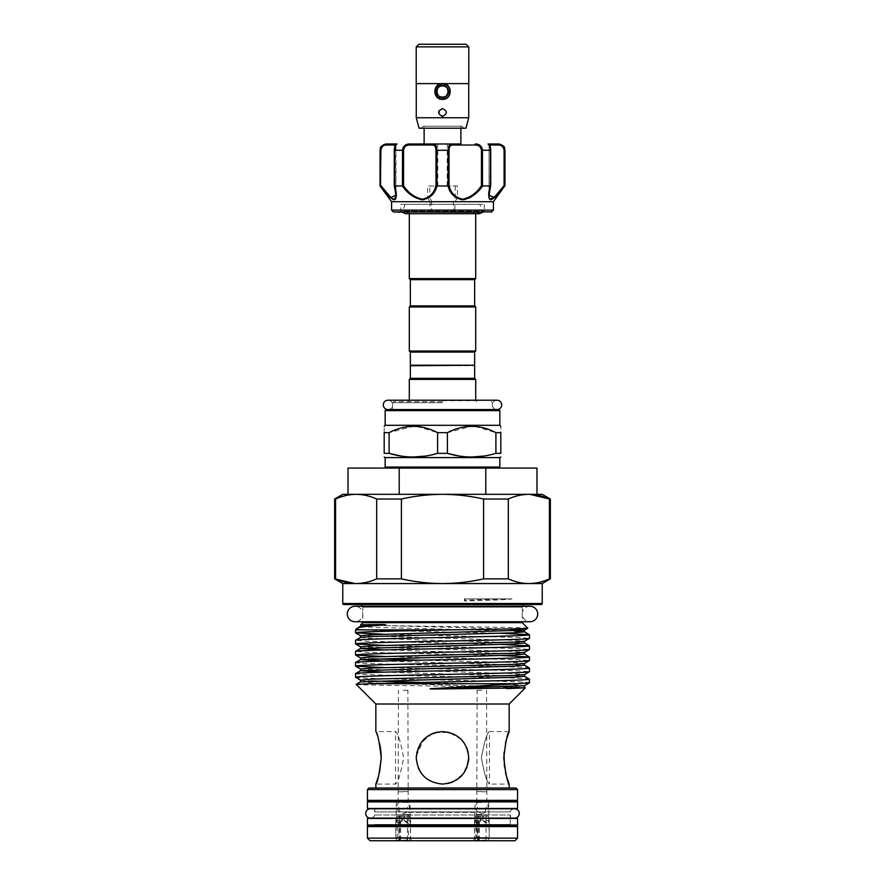 <?xml version="1.0" encoding="UTF-8"?>
<svg xmlns="http://www.w3.org/2000/svg" width="885" height="885" viewBox="0 0 885 885"><rect width="100%" height="100%" fill="white"/><g stroke="black" fill="none" stroke-linecap="round" stroke-linejoin="round"><path stroke-width="0.66" stroke-dasharray="4.42 3.32" d="M474.625 820.539L476.65 822.906L478.873 822.906L477.712 820.539L474.625 820.539L474.493 818.702L475.931 818.702L476.705 816.081L478.464 816.081L478.464 840.23L488.232 840.23L475.444 840.23L476.705 840.23L475.931 837.597L474.493 837.597L489.195 837.597L477.469 837.597L477.469 818.702L483.21 818.702L483.21 820.539L487.038 822.906L484.814 822.906L483.21 820.539M478.873 822.906L481.053 820.539L481.053 816.081L486.042 816.081L485.965 820.539L484.814 822.906M479.338 840.23L479.338 816.081L478.044 816.081L477.469 818.702M482.624 820.539L482.624 816.081L479.338 816.081M475.931 818.702L475.931 837.597M485.965 820.539L489.062 820.539L487.038 822.906M489.062 820.539L489.195 818.702L480.466 818.702L480.466 820.539L476.65 822.906M485.965 816.081L488.122 816.081L489.062 818.702M481.053 816.081L488.122 816.081M480.466 818.702L480.644 816.081M481.053 820.539L480.466 820.539M477.712 820.539L477.712 816.081L475.566 816.081L474.625 818.702M476.705 816.081L475.566 816.081M478.464 816.081L477.712 816.081M478.464 840.23L476.705 840.23M477.469 837.597L478.044 840.23M482.624 816.081L478.044 816.081M483.21 818.702L483.033 816.081M395.938 820.539L397.962 822.906L400.186 822.906L399.035 820.539L395.938 820.539L395.805 818.702L397.254 818.702L398.018 816.081L399.788 816.081L399.788 840.23L409.556 840.23L396.768 840.23L398.018 840.23L397.254 837.597L395.805 837.597L410.507 837.597L398.792 837.597L398.792 818.702L404.534 818.702L404.534 820.539L408.35 822.906L406.126 822.906L404.534 820.539M400.186 822.906L402.376 820.539L402.376 816.081L407.354 816.081L407.288 820.539L406.126 822.906M400.662 840.23L400.662 816.081L399.356 816.081L398.792 818.702M403.947 820.539L403.947 816.081L400.662 816.081M397.254 818.702L397.254 837.597M407.288 820.539L410.374 820.539L408.35 822.906M410.374 820.539L410.507 818.702L401.79 818.702L401.79 820.539L397.962 822.906M407.288 816.081L409.434 816.081L410.374 818.702M402.376 816.081L409.434 816.081M401.79 818.702L401.967 816.081M402.376 820.539L401.79 820.539M399.035 820.539L399.035 816.081L396.878 816.081L395.938 818.702M398.018 816.081L396.878 816.081M399.788 816.081L399.035 816.081M399.788 840.23L398.018 840.23M398.792 837.597L399.356 840.23M403.947 816.081L399.356 816.081M404.534 818.702L404.356 816.081M529.971 606.258A7.744 7.744 0 0 0 522.227 614.002A7.744 7.744 0 0 0 529.971 621.746L355.029 621.746A7.744 7.744 0 0 0 362.773 614.002A7.744 7.744 0 0 0 355.029 606.258L529.971 606.258M510.346 825.008A1.051 1.051 0 0 1 510.214 824.477L510.214 818.448L374.786 818.448L510.214 818.448L510.214 825.008L374.786 825.008L510.214 825.008M367.441 825.008L517.559 825.008M367.441 818.448L517.559 818.448M387.962 409.567A4.668 4.668 0 0 0 392.641 404.887A4.668 4.668 0 0 0 387.962 400.219L497.038 400.219A4.668 4.668 0 0 0 492.359 404.887A4.668 4.668 0 0 0 497.038 409.567L387.962 409.567M443.993 84.031L450.078 92.239L442.5 99.098L437.113 96.863M466.118 44.25L418.882 44.25M416.26 46.872L468.74 46.872L416.26 46.872M468.796 83.61L416.204 83.61M468.796 46.872L416.204 46.872M419.07 128.225L465.93 128.225M416.26 117.738L468.74 117.738M442.5 86.243C449.27 85.911 449.27 97.062 442.5 96.742C435.741 97.062 435.719 85.922 442.5 86.243C449.281 85.911 449.27 97.062 442.5 96.742C435.741 97.062 435.719 85.911 442.5 86.243M442.5 108.545C447.578 111.167 447.578 113.789 442.5 116.422C437.422 113.8 437.422 111.178 442.5 108.545C447.578 111.167 447.578 113.8 442.5 116.422C437.422 113.8 437.422 111.178 442.5 108.545C447.578 111.167 447.578 113.8 442.5 116.422L438.849 111.012M442.5 83.61L468.74 83.61L416.26 83.61L442.5 83.61L448.087 85.945M423.251 126.223L461.749 126.223L423.251 126.223L421.238 128.225L463.762 128.225L421.238 128.225M461.749 126.223L463.762 128.225M449.768 88.456L450.166 89.684M449.768 94.518L447.954 97.162M445.531 98.755L440.807 99.175M424.125 126.223L460.875 126.223L424.125 126.223L424.125 128.225M460.875 126.223L460.875 128.225M395.894 198.472L394.334 185.618L395.971 195.131L394.013 199.225M384.267 190.087L380.904 185.618L380.904 150.273C381.557 146.744 383.393 144.996 386.424 145.029L395.96 145.029L397.011 143.978L386.336 143.978M386.424 145.029A1.051 0.664 90 0 1 387.088 143.978L380.893 147.651M400.772 204.335L484.228 204.335L400.772 204.335L400.772 211.161L484.228 211.161L400.772 211.161L399.721 212.212L482.026 212.212M391.59 201.714L430.132 201.691L429.856 210.11L431.659 212.212M394.124 212.212L397.808 212.212M424.125 143.978L460.875 143.978L409.766 143.978L403.117 147.629M446.87 185.972L437.776 185.972L446.87 185.972M395.827 145.029C395.197 144.996 394.699 146.744 394.334 150.273C394.699 146.744 395.197 144.996 395.827 145.029A1.051 1.04 -90 0 1 396.867 143.978A1.051 1.04 -90 0 0 395.827 145.029L395.827 145.029M429.856 210.11L391.59 210.11M394.19 199.844L395.407 199.302M394.588 185.972L402.432 185.972C408.073 193.561 419.003 203.561 427.997 198.373L429.944 201.714M380.041 150.273L380.284 185.972L392.818 199.468M455.056 201.714L457.003 198.373A1.051 0.553 -60.1 0 0 457.39 197.753L457.39 185.972L449.027 185.972L449.027 150.273C449.149 146.744 450.288 144.996 452.434 145.029L475.123 145.029C478.785 144.996 480.887 146.744 481.44 150.273L481.44 185.618C476.219 192.886 465.952 202.919 457.39 197.753L455.2 197.532L453.397 201.194L455.056 201.714L493.41 201.714M493.41 210.11L454.868 210.077L454.868 201.691M479.825 204.335L405.175 204.358L479.825 204.358L482.856 212.212M405.175 204.335L402.144 212.212M411.824 211.792L475.699 211.792L411.824 211.792M410.352 279.66L474.648 279.66M409.301 278.609L475.699 278.609M474.648 365.217L410.352 365.217M474.648 352.086L410.352 352.086M475.699 351.035L409.301 351.035M475.699 306.951L409.301 306.951M474.648 305.9L410.352 305.9M410.352 365.737L474.648 365.737M442.5 468.088L386.203 468.088L442.5 468.088M498.797 409.567L386.203 409.567M442.5 401.69L393.681 401.69L442.5 401.69M385.152 425.309L499.848 425.309M416.979 426.437L437.599 432.654L447.401 432.654L471.661 426.282M389.09 432.654L389.09 453.352L384.19 453.352L384.19 432.654C384.19 424.291 384.19 424.291 384.19 432.654L389.09 432.654L413.339 426.282M409.301 379.388L475.699 379.388M410.352 378.337L474.648 378.337M385.152 457.589L499.848 457.589M447.401 432.654L447.401 453.352L437.599 453.352L425.508 456.063M413.339 457.025L401.005 456.041M509.163 731.574L489.438 731.574L489.438 784.066C486.96 782.517 484.283 773.767 481.418 757.814C484.294 741.851 486.971 733.101 489.438 731.574C486.96 733.123 484.283 741.862 481.418 757.814C484.294 773.789 486.971 782.539 489.438 784.066L509.163 784.066M510.214 818.127L510.214 814.996L374.786 814.996L510.214 814.996A4.668 4.668 0 0 0 514.616 818.127L370.384 818.127A4.668 4.668 0 0 0 374.786 814.996L374.786 818.127M374.786 808.79L374.786 811.91A4.668 4.668 0 0 0 370.384 808.79L514.616 808.79A4.668 4.668 0 0 0 510.214 811.91L374.786 811.91L510.214 811.91L510.214 808.79M403.162 690.245L407.885 690.245L403.162 690.245M403.162 791.599L407.885 791.599L403.162 791.599M403.162 791.776L398.117 791.776L403.162 791.776M403.162 802.429L409.987 802.429L403.162 802.429M403.162 814.51L409.987 814.51L403.162 814.51M403.162 814.819L395.805 814.819L403.162 814.819M403.162 837.597L395.805 837.597L403.162 837.597M403.162 840.75L394.964 840.75L403.162 840.75M481.838 690.245L477.115 690.245L481.838 690.245M481.838 791.599L477.115 791.599L481.838 791.599M481.838 791.776L486.883 791.776L481.838 791.776M481.838 802.429L475.013 802.429L481.838 802.429M481.838 814.51L475.013 814.51L481.838 814.51M481.838 814.819L489.195 814.819L481.838 814.819M481.838 837.597L489.195 837.597L481.838 837.597M481.838 840.75L490.036 840.75L481.838 840.75M408.383 812.364L476.617 812.364L408.383 812.364L408.383 838.128L476.617 838.128L479.239 840.75L405.761 840.75L479.239 840.75M476.617 812.364L476.617 838.128L408.383 838.128L405.761 840.75M334.641 499.029L335.581 499.029L335.581 578.867L334.641 578.867M362.607 606.258A2.622 2.622 0 0 1 362.773 607.176L362.773 621.746M522.393 606.258A2.622 2.622 0 0 0 522.227 607.176L522.227 621.746M524.849 604.555L360.151 604.555M373.747 825.528L511.253 825.528M375.837 788.004L509.163 788.004L375.837 788.004M522.227 622.664L362.773 622.664M527.781 628.217C532.405 627.166 380.45 626.06 362.927 624.987L360.704 624.733M500.788 633.273L355.549 629.877M384.212 634.279L517.802 637.443L529.451 638.373M500.788 644.38L367.198 641.216L355.549 640.286M384.212 645.386L517.802 648.55L529.451 649.479M500.788 655.486L367.198 652.322L355.549 651.393M384.212 656.493L517.802 659.668L529.451 660.586M529.451 668.064C530.967 667.135 488.642 666.206 442.5 665.288C396.358 664.358 354.033 663.429 355.549 662.511M384.212 667.611L517.802 670.775L529.451 671.704M529.451 679.171C530.967 678.242 488.642 677.324 442.5 676.394C396.358 675.465 354.033 674.547 355.549 673.618M355.549 677.257C354.033 678.175 396.358 679.105 442.5 680.034C488.642 680.952 530.967 681.881 529.451 682.811M468.22 752.615L468.74 757.814C467.225 741.851 458.496 733.112 442.533 731.574C426.515 733.101 417.753 741.84 416.26 757.814C417.764 773.778 426.515 782.528 442.478 784.066C458.519 782.495 467.28 773.755 468.74 757.814L468.198 752.504M466.727 747.725L464.249 743.135M461.074 739.274L449.137 732.426L435.199 732.614M432.466 733.565L420.729 743.168M416.78 752.604L416.26 757.814L418.295 767.97L416.26 757.814M416.337 755.812L423.937 739.263M427.831 736.054L430.873 734.296M437.135 732.127L447.688 732.094M454.414 734.439L461.041 739.24M464.282 743.179L466.76 747.803M379.499 743.19L375.837 731.574L395.562 731.574C398.04 733.123 400.717 741.862 403.582 757.814C400.706 773.789 398.029 782.539 395.562 784.066C398.04 782.517 400.717 773.767 403.582 757.814C400.706 741.851 398.029 733.101 395.562 731.574L395.562 784.066L375.837 784.066M378.481 776.377L379.51 772.417M381.214 758.711L381.225 757.095M381.004 752.67L380.904 751.509M506.685 738.732L506.463 739.462M505.49 743.212L503.985 752.781M504.45 766.963L505.49 772.439M342.772 494.328L542.228 494.328M550.359 578.867L549.419 578.867L549.419 499.029L550.359 499.029M549.419 578.867C542.671 581.921 535.823 583.492 528.865 583.558C521.896 583.481 515.048 581.921 508.322 578.867L483.597 578.867L483.597 499.029L508.322 499.029C515.059 495.976 521.907 494.405 528.865 494.328L529.982 494.35M342.772 583.558L355.018 583.547M374.654 801.91L510.346 801.91L374.654 801.91M511.253 801.39L373.747 801.39M374.786 808.47L510.214 808.47L374.786 808.47M399.212 494.328L485.788 494.328L399.212 494.328L399.212 468.088L348.026 468.088M485.788 494.328L536.974 494.328L485.788 494.328L485.788 468.088L536.974 468.088M370.063 840.75L514.937 840.75M508.322 499.029L508.322 578.867M483.597 578.867C470.123 581.921 456.428 583.481 442.5 583.558C428.683 583.503 414.988 581.932 401.403 578.867L376.678 578.867L376.678 499.029L401.403 499.029L401.403 578.867M401.403 499.029C414.988 495.965 428.683 494.394 442.5 494.328C456.428 494.405 470.123 495.976 483.597 499.029M376.678 578.867C369.941 581.921 363.093 583.492 356.135 583.558L542.228 583.558M335.581 499.029C342.329 495.976 349.177 494.405 356.135 494.328C363.104 494.405 369.952 495.976 376.678 499.029M466.716 767.948L464.282 772.461M461.085 776.344L452.512 782.086M447.71 783.535L442.522 784.066L447.699 783.546M437.323 783.546L427.853 779.596L437.312 783.546M423.937 776.366L420.718 772.45L423.937 776.366M452.611 782.041L463.331 773.789L468.53 761.2M357.219 628.217C356.655 628.792 358.27 629.346 362.065 629.877M509.163 704.017L375.837 704.017M356.179 684.359C351.533 685.51 531.122 686.683 525.292 687.888M343.822 604.555L541.178 604.555M517.559 838.128L367.441 838.128M516.508 825.528L368.492 825.528M368.492 801.39L516.508 801.39M367.441 789.575L517.559 789.575M515.988 788.004L369.012 788.004M367.441 808.47L517.559 808.47M367.441 801.91L517.559 801.91M485.788 468.088L399.212 468.088M475.289 426.437L495.91 432.654L500.81 432.654C500.81 424.291 500.81 424.291 500.81 432.654L500.81 453.352L495.91 453.352L483.818 456.063M471.661 457.025L459.315 456.041M437.599 453.352L437.599 432.654M495.91 453.352L495.91 432.654M397.011 143.978L396.867 143.978C395.352 144.244 394.478 146.346 394.267 150.273L394.267 185.761M472.49 196.039L482.568 185.972L482.48 150.273L490.489 150.273C490.036 146.102 489.25 144.001 488.133 143.978L497.912 143.978A1.051 0.664 -90 0 1 498.576 145.029C501.607 144.996 503.443 146.744 504.096 150.273L504.096 185.618L494.129 197.554L489.04 195.12L490.666 185.618L489.04 191.835M465.222 199.534L468.829 198.24M482.568 185.972L490.412 185.972M489.084 198.417L489.748 199.457M501.164 190.485L504.959 185.972M403.56 150.273C404.102 146.744 406.215 144.996 409.877 145.029L432.566 145.029C434.712 144.996 435.851 146.744 435.973 150.273L435.973 185.972L427.61 185.972L427.61 197.753C419.048 202.919 408.781 192.886 403.56 185.618L403.56 150.273L402.52 150.273L402.432 185.972M491.617 211.902L453.507 211.902L455.144 210.11M504.096 185.618L504.704 185.961L504.959 150.273M481.44 150.273L482.48 150.273C481.882 146.102 479.46 144.001 475.234 143.978L475.123 145.029M435.973 185.972L436.836 185.972L436.836 150.273C436.736 146.102 435.575 144.001 433.384 143.978A1.051 0.819 -90 0 0 432.566 145.029M452.434 145.029A1.051 0.819 90 0 0 451.615 143.978C449.414 144.001 448.264 146.102 448.164 150.273L448.164 185.972L449.027 185.972M436.836 185.972L448.164 185.972M394.511 185.961L394.511 150.273C394.964 146.102 395.75 144.001 396.867 143.978M489.173 145.029C489.803 144.996 490.301 146.744 490.666 150.273C490.301 146.744 489.803 144.996 489.173 145.029L489.173 145.029A1.051 1.04 90 0 0 488.133 143.978A1.051 1.04 -90 0 1 489.173 145.029M504.24 147.961L497.912 143.978M392.464 198.716L391.159 197.798M457.39 185.972L427.61 185.972M430.132 201.691L431.603 201.194L429.8 197.532L427.61 197.753A1.051 0.553 60.1 0 0 427.997 198.373M432.433 212.212A1.051 0.631 90 0 0 433.064 211.161L431.603 209.457L431.603 201.194M453.397 201.194L453.397 209.457L451.936 211.161L393.382 211.902M428.008 197.709L428.13 198.328L429.8 197.532L429.8 185.972M430.132 210.077L431.603 209.457M455.2 185.972L455.2 197.532L456.87 198.328L456.992 197.709M453.397 209.457L454.868 210.077M453.341 212.212L451.936 211.161A1.051 0.631 90 0 0 452.567 212.212M409.766 143.978L409.877 145.029M402.52 185.961L403.56 185.618M481.44 185.618L482.48 185.961M490.666 185.618L490.733 150.273L490.733 185.761M437.124 97.239L436.947 85.911M435.033 92.991L436.626 86.653L442.5 83.876M464.503 598.891L464.503 600.981C492.912 600.284 508.731 599.587 511.995 598.891L464.503 598.891L511.995 598.891M504.782 598.891L464.924 600.218L464.503 600.981M465.067 598.891L464.924 600.218M398.737 807.054A6.25 4.414 -90 0 0 403.162 813.304A6.25 4.414 -90 0 0 407.576 807.054M486.263 807.054A6.25 4.414 -90 0 1 481.838 813.304A6.25 4.414 -90 0 1 477.424 807.054M402.52 150.273L394.345 150.273L394.334 185.618M380.296 150.273L380.904 150.273M499.848 467.037L385.152 467.037M385.152 410.618L499.848 410.618M442.5 402.741L392.641 402.741L442.5 402.741M442.5 400.639L475.699 400.639L442.5 400.639M362.773 607.176L522.227 607.176L362.773 607.176M510.214 824.477L374.786 824.477L510.214 824.477M542.228 603.504L342.772 603.504M367.441 826.579L517.559 826.579M517.559 800.339L367.441 800.339M360.516 626.281L371.446 627.277L513.975 630.994M360.516 637.388L371.446 638.384L524.484 642.941M384.212 649.933L524.484 654.048M384.212 661.04L524.484 665.166M384.212 672.158L524.484 676.273M360.516 681.826L371.446 682.822L524.484 687.38M362.927 624.987L508.764 628.981M360.516 635.718L513.554 640.275L524.484 641.271M360.516 646.824L513.554 651.382L524.484 652.378M360.516 657.931L371.025 658.772M420.286 660.166L513.554 662.489L524.484 663.484M360.516 669.049L513.554 673.596L524.484 674.602M360.516 680.156L371.025 680.985M420.286 682.39L513.554 684.713L524.484 685.709M488.133 143.978C489.637 144.023 490.5 146.125 490.733 150.273L490.489 185.961M435.973 150.273L449.027 150.273M489.56 145.029L498.576 145.029M395.96 145.029L395.96 195.12L395.44 145.029M504.096 150.273L504.704 150.273M475.444 840.23L474.493 837.597L474.493 818.702L475.444 816.081M488.232 840.23L489.195 837.597L489.195 818.702L488.232 816.081M486.042 840.23L486.042 816.081M477.646 840.23L477.646 816.081M396.768 840.23L395.805 837.597L395.805 818.702L396.768 816.081M409.556 840.23L410.507 837.597L410.507 818.702L409.556 816.081M407.354 840.23L407.354 816.081M398.958 840.23L398.958 816.081M403.162 813.304A6.25 6.25 0 0 0 409.412 807.054A6.25 6.25 0 0 0 403.162 800.814A6.25 6.25 0 0 0 396.911 807.054A6.25 6.25 0 0 0 403.162 813.304M481.838 813.304A6.25 6.25 0 0 0 488.089 807.054A6.25 6.25 0 0 0 481.838 800.814A6.25 6.25 0 0 0 475.588 807.054A6.25 6.25 0 0 0 481.838 813.304M442.5 409.567L497.038 409.567M437.776 185.972L437.776 143.978M409.301 213.683L409.301 211.792L405.551 213.683M392.641 409.567L392.641 402.741L393.681 401.69M475.699 400.219L476.749 401.69M409.301 400.219L408.25 401.69M408.195 802.429L407.885 690.245M411.348 840.75L410.507 837.597L409.987 802.429M476.805 802.429L477.115 690.245M473.652 840.75L474.493 837.597L475.013 802.429M408.361 213.683L479.449 213.683L475.699 211.792L475.699 213.683M488.664 802.429L489.195 837.597L490.036 840.75M486.883 802.429L486.562 690.245M396.336 802.429L395.805 837.597L394.964 840.75M398.117 802.429L398.438 690.245M491.319 401.69L492.359 402.741L492.359 409.567M489.04 194.999L489.04 145.029L489.04 194.999M447.224 185.972L447.224 143.978M484.228 204.335L484.228 211.161L485.279 212.212M395.971 195.131C395.562 191.968 396.546 194.49 394.279 185.795M490.721 185.795L489.04 195.12"/><path stroke-width="1.33" d="M537.715 614.002A7.744 7.744 0 0 0 529.971 606.258L355.029 606.258A7.744 7.744 0 0 0 347.285 614.002A7.744 7.744 0 0 0 355.029 621.746L529.971 621.746A7.744 7.744 0 0 0 537.715 614.002M517.559 818.448L367.441 818.448L367.441 825.008L517.559 825.008L517.559 818.448M497.038 409.567A4.668 4.668 0 0 0 501.706 404.887A4.668 4.668 0 0 0 497.038 400.219L387.962 400.219A4.668 4.668 0 0 0 383.293 404.887A4.668 4.668 0 0 0 387.962 409.567L498.797 409.567L499.848 410.618L385.152 410.618L386.203 409.567L442.5 409.567M442.5 83.876A7.611 7.611 0 0 1 450.111 91.487A7.611 7.611 0 0 1 442.5 99.098A7.611 7.611 0 0 1 434.889 91.487A7.611 7.611 0 0 1 442.5 83.876L443.993 84.031M442.5 97.527A6.04 6.04 0 0 0 448.54 91.487A6.04 6.04 0 0 0 442.5 85.458A6.04 6.04 0 0 0 436.46 91.487A6.04 6.04 0 0 0 442.5 97.527M416.26 46.872L418.882 44.25L466.118 44.25L468.74 46.872M416.204 83.61L416.204 46.872L468.796 46.872L468.796 83.61L416.204 83.61M468.74 83.61L468.74 117.738L465.93 128.225L419.07 128.225L416.26 117.738L416.26 83.61M442.5 108.545C447.578 111.167 447.578 113.789 442.5 116.422C437.422 113.8 437.422 111.167 442.5 108.545L438.849 111.012M448.087 85.945L449.768 88.456M450.166 89.684L449.768 94.518M447.954 97.162L445.531 98.755M442.5 83.61C452.655 83.124 452.666 99.85 442.5 99.363C432.345 99.85 432.345 83.124 442.5 83.61L436.947 85.911M424.125 128.225L424.125 143.978L460.875 143.978L460.875 128.225M397.808 212.212L399.721 212.212M482.026 212.212L393.382 211.902L491.617 211.902L493.41 210.11L391.59 210.11L393.382 211.902M395.407 199.302L395.894 198.472M493.41 210.11L493.41 201.714L391.59 201.714L380.041 185.972L380.296 150.273C381.048 146.102 383.305 144.001 387.088 143.978L396.867 143.978C395.75 144.001 394.964 146.102 394.511 150.273L394.588 185.972C397.011 193.483 396.889 198.107 394.212 199.844C390.185 198.118 385.55 193.494 380.284 185.972L380.904 185.618L390.871 197.554L395.96 195.12L394.555 186.403M493.41 201.714L504.715 185.972C499.439 193.505 494.803 198.129 490.81 199.844C488.111 198.107 487.978 193.483 490.412 185.972L482.568 185.972C477.557 193.483 470.875 198.107 462.534 199.844C454.691 198.118 449.857 193.494 448.042 185.972L436.958 185.972C435.121 193.483 430.309 198.107 422.521 199.844C414.125 198.118 407.432 193.494 402.432 185.972L394.588 185.972M392.818 199.468L394.19 199.844M474.648 279.66L410.352 279.66L409.301 278.609L475.699 278.609L474.648 279.66L474.648 305.9L475.699 306.951L409.301 306.951L409.301 351.035L475.699 351.035L475.699 306.951M474.648 352.086L410.352 352.086L410.352 365.217L474.648 365.217L474.648 352.086L475.699 351.035M409.301 306.951L410.352 305.9L474.648 305.9M474.128 365.217L410.352 365.737L410.352 378.337L409.301 379.388L409.301 400.219M447.401 432.654L437.599 432.654C421.481 424.291 405.308 424.291 389.09 432.654L384.19 432.654C384.19 424.291 384.19 424.291 384.19 432.654L384.19 453.352L389.09 453.352C405.175 458.209 421.337 458.209 437.599 453.352L447.401 453.352L447.401 432.654C463.618 424.291 479.792 424.291 495.91 432.654L495.91 453.352L500.81 453.352C500.81 458.209 500.81 458.209 500.81 453.352C500.81 458.209 500.81 458.209 500.81 453.352L500.81 432.654L495.91 432.654M499.848 410.618L499.848 425.309L385.152 425.309L384.19 426.282M413.339 426.282L416.979 426.437M474.648 365.737L474.648 378.337L475.699 379.388L409.301 379.388M474.648 378.337L410.352 378.337M385.152 457.589L385.152 467.037L499.848 467.037L499.848 457.589L385.152 457.589L384.19 457.025M384.19 453.352C384.19 458.209 384.19 458.209 384.19 453.352C384.19 458.209 384.19 458.209 384.19 453.352M425.508 456.063L413.339 457.025M401.005 456.041L389.09 453.352L389.09 432.654M517.559 801.91L367.441 801.91L367.441 808.47L517.559 808.47L517.559 801.91M514.616 818.127A4.668 4.668 0 0 0 519.285 813.459A4.668 4.668 0 0 0 514.616 808.79L370.384 808.79A4.668 4.668 0 0 0 365.715 813.459A4.668 4.668 0 0 0 370.384 818.127L514.616 818.127M342.772 583.558L334.641 578.867L334.641 499.029L335.581 499.029L335.581 578.867C342.329 581.921 349.177 583.492 356.135 583.558L342.772 583.558L342.772 603.504L542.228 603.504A1.051 1.051 0 0 1 541.178 604.555L343.822 604.555A1.051 1.051 0 0 1 342.772 603.504M522.393 606.258A2.622 2.622 0 0 1 524.849 604.555L360.151 604.555A2.622 2.622 0 0 1 362.607 606.258M367.441 789.575L369.012 788.004L515.988 788.004L517.559 789.575L367.441 789.575L367.441 800.339L517.559 800.339A1.051 1.051 0 0 1 516.508 801.39L368.492 801.39A1.051 1.051 0 0 1 367.441 800.339M514.937 840.75L370.063 840.75L367.441 838.128L517.559 838.128L514.937 840.75M517.559 826.579L367.441 826.579A1.051 1.051 0 0 1 368.492 825.528L516.508 825.528A1.051 1.051 0 0 1 517.559 826.579L517.559 838.128M374.654 825.008A1.051 1.051 0 0 1 373.747 825.528L511.253 825.528A1.051 1.051 0 0 1 510.346 825.008M416.26 757.814C417.797 741.862 426.548 733.112 442.489 731.574C458.474 733.123 467.225 741.873 468.74 757.814C467.203 773.778 458.463 782.517 442.511 784.066C426.548 782.539 417.797 773.789 416.26 757.814L416.337 755.812M375.837 788.004L375.837 784.066C377.574 782.528 379.366 773.778 381.225 757.803C379.366 741.873 377.574 733.134 375.837 731.574L375.837 704.017L509.163 704.017L509.163 731.574L506.685 738.732M506.563 776.521L509.163 784.066L509.163 788.004M509.163 784.066C507.426 782.517 505.634 773.767 503.775 757.825C505.623 741.884 507.426 733.134 509.163 731.574M517.559 789.575L517.559 800.339M367.441 826.579L367.441 838.128M362.773 621.746L362.773 622.664L522.227 622.664L527.781 628.217C529.219 628.781 493.841 629.312 450.753 629.877C402.598 630.817 353.513 631.846 355.549 632.819L384.212 634.279M522.227 621.746L522.227 622.664M529.96 583.547L442.5 583.558C456.428 583.481 470.123 581.921 483.597 578.867L508.322 578.867C515.059 581.921 521.907 583.492 528.865 583.558L542.228 583.558L542.228 603.504M401.403 578.867C414.988 581.932 428.683 583.503 442.5 583.558L356.135 583.558C363.104 583.481 369.952 581.921 376.678 578.867L401.403 578.867L401.403 499.029L376.678 499.029L376.678 578.867M509.163 704.017L525.292 687.888L432.533 689.028C429.513 688.95 429.28 688.818 431.836 688.63L517.847 683.729L369.089 683.729L356.179 684.359L360.516 681.826L513.554 677.268L524.484 676.273L529.451 679.171L529.451 682.811L524.484 685.709L431.836 688.63M375.837 704.017L356.179 684.359M362.773 622.664L360.704 624.733L381.977 624.522C383.194 624.489 388.028 624.699 384.3 624.987C367.673 626.027 358.646 627.1 357.219 628.217L355.549 629.877L450.753 629.877M384.3 624.987L360.516 626.281L357.219 628.217M360.704 624.755L360.516 626.281M355.549 629.877L355.549 632.819M355.549 640.286L355.549 643.926L360.516 646.824L371.446 645.829L513.554 642.123L524.484 641.271L529.451 638.373L529.451 634.733C530.967 635.662 488.642 636.581 442.5 637.51C396.358 638.439 354.033 639.357 355.549 640.286L360.516 637.388L371.446 636.536L513.554 632.83L524.484 631.835L529.385 634.667L500.788 633.273M529.451 638.373C530.967 639.302 488.642 640.22 442.5 641.149C396.358 642.067 354.033 642.997 355.549 643.926M355.549 651.393L355.549 655.033L360.516 657.931L371.446 656.936L513.554 653.23L524.484 652.378L529.451 649.479L529.451 645.84C530.967 646.769 488.642 647.698 442.5 648.616C396.358 649.546 354.033 650.475 355.549 651.393L360.516 648.495L384.212 649.933M529.451 649.479C530.967 650.409 488.642 651.338 442.5 652.256C396.358 653.185 354.033 654.103 355.549 655.033M355.549 662.511L355.549 666.139L360.516 669.049L371.446 668.042L513.554 664.347L524.484 663.484L529.451 660.586L529.451 656.958C530.967 657.876 488.642 658.805 442.5 659.734C396.358 660.653 354.033 661.582 355.549 662.511L360.516 659.613L384.212 661.04M529.451 660.586C530.967 661.515 488.642 662.445 442.5 663.363C396.358 664.292 354.033 665.221 355.549 666.139M355.549 673.618L355.549 677.257L360.516 680.156L371.446 679.16L513.554 675.454L524.484 674.602L529.451 671.704L529.451 668.064C530.967 668.994 488.642 669.912 442.5 670.841C396.358 671.759 354.033 672.688 355.549 673.618L360.516 670.719L384.212 672.158M529.451 671.704C530.967 672.622 488.642 673.551 442.5 674.481C396.358 675.399 354.033 676.328 355.549 677.257M529.451 645.84L500.788 644.38M355.615 643.992L384.212 645.386M529.451 656.958L500.788 655.486M355.615 655.099L384.212 656.493M529.451 668.064L524.484 665.166L513.554 666.162L360.516 670.719L360.516 669.049M355.615 666.217L384.212 667.611M468.198 752.504L466.727 747.725M464.249 743.135L461.074 739.274M435.199 732.614L432.466 733.565M420.729 743.168L416.78 752.604M423.937 739.263L427.831 736.054M430.873 734.296L437.135 732.127M447.688 732.094L454.414 734.439M461.041 739.24L464.282 743.179M466.76 747.803L468.22 752.615M375.837 784.066L378.481 776.377M379.51 772.417L381.214 758.711M381.225 757.095L381.004 752.67M380.904 751.509L380.417 747.836M380.395 747.692L379.499 743.19M506.463 739.462L505.49 743.212M503.985 752.781L504.45 766.963M505.49 772.439L506.508 776.322M529.982 494.35L549.419 499.029C542.671 495.976 535.823 494.405 528.865 494.328L542.228 494.328L550.359 499.029L549.419 499.029L549.419 578.867L550.359 578.867L550.359 499.029M355.018 583.547L334.641 578.867M510.346 801.91A1.051 1.051 0 0 1 511.253 801.39L373.747 801.39A1.051 1.051 0 0 1 374.654 801.91M508.322 578.867L508.322 499.029C515.048 495.976 521.896 494.405 528.865 494.328L342.772 494.328L334.641 499.029M528.865 583.558C535.834 583.481 542.682 581.921 549.419 578.867M355.04 494.35L356.135 494.328C349.166 494.405 342.318 495.976 335.581 499.029M508.322 499.029L483.597 499.029L483.597 578.867M483.597 499.029C470.123 495.976 456.428 494.405 442.5 494.328C428.683 494.394 414.988 495.965 401.403 499.029M376.678 499.029C369.941 495.976 363.093 494.405 356.135 494.328M468.74 757.814L466.716 767.948M464.282 772.461L461.085 776.344M452.512 782.086L447.71 783.535L452.611 782.041M420.718 772.45L418.295 767.97L420.718 772.45M468.53 761.2L468.74 758.202M369.089 683.729L442.5 681.948C488.642 681.03 530.967 680.1 529.451 679.171M529.451 682.811L517.847 683.729M525.281 687.844L506.64 688.63M399.212 494.328L399.212 468.088L348.026 468.088L348.026 494.328M536.974 494.328L536.974 468.088L485.788 468.088L485.788 494.328M399.212 468.088L485.788 468.088M483.818 456.063L471.661 457.025M459.315 456.041L447.401 453.352C463.486 458.209 479.659 458.209 495.91 453.352M500.81 426.57L499.848 425.309M500.81 432.654C500.81 424.291 500.81 424.291 500.81 432.654M471.661 426.282L475.289 426.437M437.599 432.654L437.599 453.352M380.893 147.651L380.041 150.273C381.07 148.359 378.205 146.567 386.336 143.978L387.088 143.978A1.051 0.664 90 0 0 386.424 145.029C383.393 144.996 381.557 146.744 380.904 150.273L380.373 185.883M403.117 147.629L402.52 150.273C403.117 146.102 405.54 144.001 409.766 143.978L460.875 143.978M490.412 185.972L490.489 150.273C490.036 146.102 489.25 144.001 488.133 143.978L489.04 145.029L487.989 143.978L497.912 143.978C501.695 144.001 503.963 146.102 504.704 150.273L504.24 147.961M457.003 198.373L465.222 199.534M468.829 198.24L472.49 196.039M489.04 191.835L489.084 198.417M489.748 199.457L497.304 195.032M497.348 194.988L501.164 190.485M504.959 185.972L504.959 150.273L504.715 185.972L504.096 185.618L504.096 150.273C503.443 146.744 501.607 144.996 498.576 145.029L489.56 145.029M448.175 149.565L448.164 150.273C448.264 146.102 449.425 144.001 451.615 143.978A1.051 0.819 90 0 1 452.434 145.029C450.288 144.996 449.149 146.744 449.027 150.273L449.027 185.618C450.675 192.919 455.211 197.455 462.623 199.225C470.532 197.432 476.805 192.908 481.44 185.618L482.568 185.972M402.432 185.972L402.52 150.273L394.267 150.273L394.511 185.961M409.766 143.978L409.877 145.029C406.215 144.996 404.113 146.744 403.56 150.273L403.56 185.618C408.184 192.919 414.49 197.455 422.455 199.225C429.811 197.432 434.314 192.908 435.973 185.618L435.973 150.273C435.851 146.744 434.712 144.996 432.566 145.029A1.051 0.819 90 0 1 433.384 143.978C435.586 144.001 436.736 146.102 436.836 150.273L436.958 185.972M448.042 185.972L448.164 150.273L435.973 150.273M481.44 185.618L481.44 150.273C480.898 146.744 478.785 144.996 475.123 145.029L475.234 143.978C479.471 144.001 481.882 146.102 482.48 150.273L482.48 185.961M490.578 185.927L489.029 195.131L494.151 197.532L504.096 185.618M393.936 199.225L392.464 198.716M391.159 197.798L384.267 190.087M449.027 185.618L448.164 185.961M403.56 185.618L402.52 185.961M435.973 185.618L436.836 185.961M488.133 143.978C489.648 144.244 490.522 146.346 490.733 150.273L490.489 185.961M497.912 143.978A1.051 0.664 90 0 1 498.576 145.029M440.807 99.175L437.124 97.239M468.74 117.738L416.26 117.738M437.113 96.863L435.033 92.991M513.975 630.994L524.484 631.835L524.484 630.164L371.446 634.711L360.516 635.718L360.516 637.388M524.484 641.271L524.484 642.941L513.554 643.937L360.516 648.495L360.516 646.824M524.484 652.378L524.484 654.048L513.554 655.055L360.516 659.613L360.516 657.931M508.764 628.981L524.484 630.164L527.77 628.261M371.025 658.772L420.286 660.166M371.025 680.985L420.286 682.39M490.733 185.761L490.733 150.273L481.44 150.273M475.123 145.029L452.434 145.029M432.566 145.029L409.877 145.029M395.44 145.029L386.424 145.029M449.027 150.273L448.164 150.273M403.56 150.273L402.52 150.273M380.904 150.273L380.296 150.273M504.704 150.273L504.096 150.273M391.59 201.714L391.59 210.11M402.144 212.212L405.551 213.683L408.361 213.683M482.856 212.212L479.449 213.683L405.551 213.683M410.352 352.086L409.301 351.035M410.352 305.9L410.352 279.66M385.152 467.037L386.203 468.088M385.152 410.618L385.152 425.309M475.699 213.683L475.699 278.609M409.301 213.683L409.301 278.609M542.228 583.558L550.359 578.867M524.484 642.941L529.385 645.773M524.484 654.048L529.385 656.88M524.484 663.484L524.484 665.166M524.484 674.602L524.484 676.273M360.516 680.156L360.516 681.826M524.484 685.709L524.484 687.38M355.615 632.886L360.516 635.718M499.848 457.589L500.81 457.025M475.699 379.388L475.699 400.219M499.848 467.037L498.797 468.088M380.041 150.273L380.041 185.972M489.04 195.12L489.04 195.12C489.438 191.968 488.454 194.49 490.721 185.795M504.959 150.273C503.93 148.359 506.795 146.567 498.664 143.978M491.617 211.902L490.876 212.212M395.96 145.029L397.011 143.978M394.279 185.795L395.96 195.12M396.867 143.978C395.363 144.023 394.5 146.125 394.267 150.273L394.267 185.761"/></g></svg>
